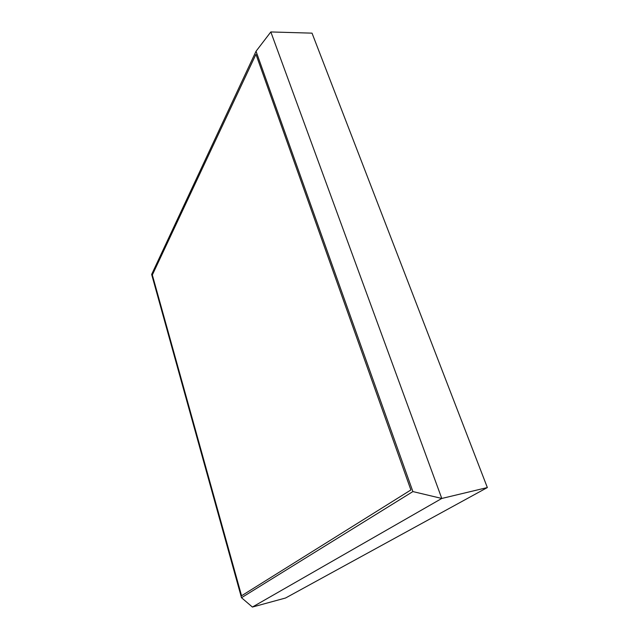 <?xml version="1.0" encoding="UTF-8"?>
<svg xmlns="http://www.w3.org/2000/svg" width="639" height="639" viewBox="0 0 639 639"><rect width="100%" height="100%" fill="white"/><g stroke="black" fill="none" stroke-linecap="round" stroke-linejoin="round"><path stroke-width="0.96" d="M487.349 487.557L312.032 33.148L270.824 31.95L441.789 498.46L252.397 607.05L285.537 598.016L487.349 487.557L441.789 498.46L412.89 491.575L241.502 597.713L252.397 607.05M241.502 597.713L151.651 274.411L256.047 51.248L270.824 31.95M256.047 51.248L412.89 491.575M241.566 595.772L152.338 274.954L255.951 54.291L410.893 489.961L241.566 595.772L410.893 489.961L255.951 54.291L152.338 274.954L241.566 595.772"/></g></svg>
